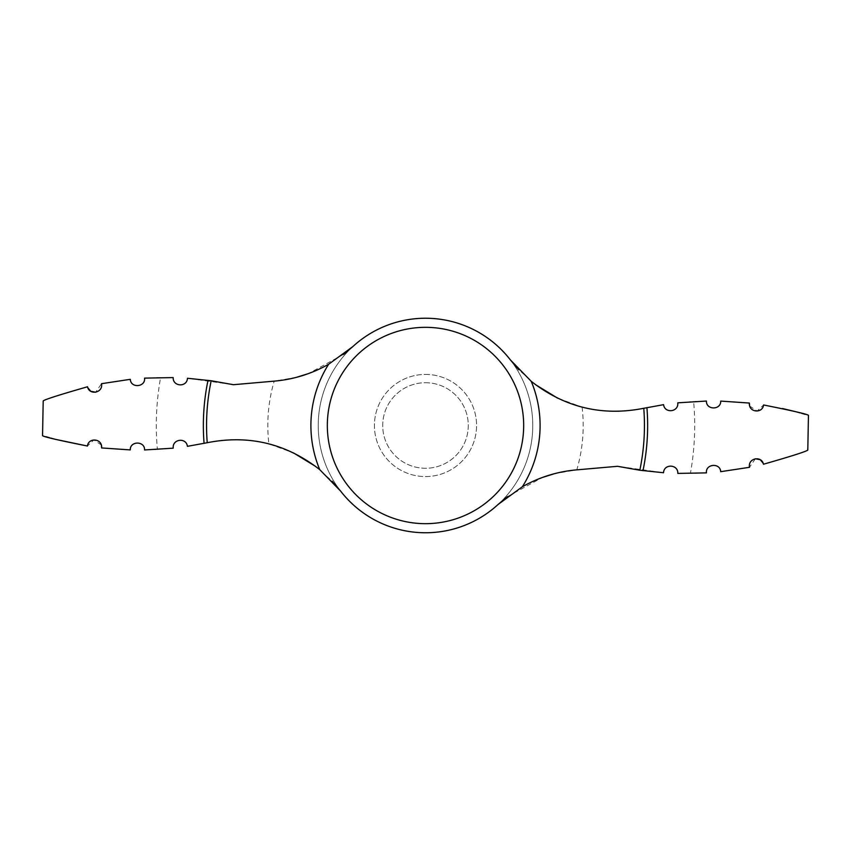<?xml version="1.0" encoding="UTF-8"?>
<svg xmlns="http://www.w3.org/2000/svg" width="851" height="851" viewBox="0 0 851 851"><rect width="100%" height="100%" fill="white"/><g stroke="black" fill="none" stroke-linecap="round" stroke-linejoin="round"><path stroke-width="0.64" stroke-dasharray="4.25 3.19" d="M268.895 443.871C248.428 438.669 228.004 438.254 207.633 442.637L187.411 446.339C186.348 437.223 171.976 439.031 173.221 448.169L157.371 449.466A269.193 269.193 0 0 1 160.616 377.514L173.179 377.589C172.593 386.705 187.082 387.513 187.465 378.259L233.451 384.705L274.192 381.142A157.68 157.68 0 0 0 268.895 443.871L293.435 452.87M763.453 464.231C791.653 456.157 806.44 451.434 807.801 450.051C806.461 451.424 791.675 456.147 763.453 464.231M755.358 458.785L749.486 467.305L720.701 471.677M706.426 401.044L693.629 401.534A269.193 269.193 0 0 1 690.384 473.486L706.447 472.879M749.635 406.001L757.113 411.065L763.56 404.97L782.558 408.544M808.45 415.32L805.089 414.309M801.61 413.309L800.078 412.873M796.366 411.873L795.419 411.629M130.299 379.323L101.514 383.695L95.642 392.215M160.616 377.514L144.553 378.121M690.384 473.486L677.822 473.411C678.407 464.295 663.918 463.487 663.535 472.741L617.549 466.295L576.457 469.89L554.48 473.688M693.629 401.534L677.779 402.831C679.024 411.969 664.652 413.777 663.589 404.661L643.367 408.363C622.996 412.746 602.572 412.331 582.105 407.129L557.565 398.13M535.311 384.535L518.876 369.834M425.5 374.419A51.081 51.081 0 0 1 469.731 451.041A51.081 51.081 0 0 1 381.269 451.041A51.081 51.081 0 0 1 425.5 374.419A51.081 51.081 0 0 1 469.731 451.041A51.081 51.081 0 0 1 381.269 451.041A51.081 51.081 0 0 1 425.5 374.419M425.5 318.231A107.269 107.269 0 0 1 518.397 479.134A107.269 107.269 0 0 1 332.603 479.134A107.269 107.269 0 0 1 425.5 318.231M144.574 449.956L157.371 449.466M42.55 435.68L45.911 436.691M49.39 437.691L50.922 438.127M54.634 439.127L55.581 439.371M101.365 444.999L93.887 439.935L87.44 446.03M343.517 354.41L308.477 373.578M296.52 377.312L274.543 381.11M87.547 386.769C59.347 394.843 44.56 399.566 43.199 400.949C44.539 399.576 59.325 394.853 87.547 386.769M425.5 382.716A42.784 42.784 0 0 1 462.55 446.892A42.784 42.784 0 0 1 388.45 446.892A42.784 42.784 0 0 1 425.5 382.716A42.784 42.784 0 0 1 462.55 446.892A42.784 42.784 0 0 1 388.45 446.892A42.784 42.784 0 0 1 425.5 382.716M507.483 496.59L542.523 477.422M315.689 466.465L332.124 481.166M510.323 359.845A107.269 107.269 0 0 1 498.122 504.441A107.269 107.269 0 0 0 510.323 359.845M340.677 491.155A107.269 107.269 0 0 1 352.878 346.559A107.269 107.269 0 0 0 340.677 491.155M582.105 407.129A157.68 157.68 0 0 1 576.808 469.858"/><path stroke-width="1.28" d="M55.581 439.371L87.44 446.03C58.698 440.297 43.731 436.85 42.55 435.68C43.731 436.85 58.698 440.297 87.44 446.03C88.472 437.127 102.577 438.456 101.609 447.945L130.267 449.913C129.958 440.797 144.925 440.818 144.574 449.956L173.221 448.169C172.21 438.839 186.337 437.297 187.411 446.339L207.633 442.637C249.035 434.574 286.404 443.584 319.753 469.656A114.598 114.598 0 0 1 328.646 364.239L352.878 346.559L343.517 354.41M518.876 369.834L510.323 359.845L531.247 381.344C564.596 407.416 601.965 416.426 643.367 408.363L663.589 404.661C664.663 413.703 678.79 412.161 677.779 402.831L706.426 401.044C706.064 410.161 721.042 410.225 720.733 401.087L749.391 403.055L720.733 401.087C721.042 410.203 706.075 410.182 706.426 401.044M706.447 472.879C705.351 463.806 720.276 462.55 720.701 471.677C720.276 462.572 705.362 463.784 706.447 472.879L677.822 473.411C678.247 464.21 663.971 463.508 663.535 472.741L639.824 470.241L617.549 466.295L576.457 469.89C557.362 471.571 539.321 477.188 522.354 486.761L498.122 504.441L507.483 496.59M763.453 464.231C791.653 456.157 806.44 451.434 807.801 450.051C806.461 451.424 791.675 456.147 763.453 464.231C761.922 455.593 747.795 457.774 749.486 467.305L720.701 471.677M763.124 463.199L760.347 459.827M760.145 459.7L755.358 458.785M763.56 404.97C792.302 410.703 807.269 414.15 808.45 415.32C807.269 414.15 792.302 410.703 763.56 404.97C762.528 413.873 748.423 412.544 749.391 403.055L749.635 406.001M805.089 414.309L801.61 413.309M800.078 412.873L796.366 411.873M795.419 411.629L782.558 408.544M87.547 386.769C59.347 394.843 44.56 399.566 43.199 400.949C44.539 399.576 59.325 394.853 87.547 386.769C89.078 395.407 103.205 393.226 101.514 383.695L130.299 379.323C130.724 388.428 145.638 387.216 144.553 378.121C145.649 387.194 130.724 388.45 130.299 379.323M144.553 378.121L173.179 377.589C172.753 386.79 187.029 387.492 187.465 378.259L211.176 380.759L233.451 384.705L274.543 381.11C293.638 379.429 311.679 373.812 328.646 364.239M332.124 481.166L340.677 491.155A107.269 107.269 0 0 0 498.122 504.441M340.677 491.155L319.753 469.656M510.323 359.845A107.269 107.269 0 0 0 352.878 346.559M557.565 398.13L535.311 384.535M45.911 436.691L49.39 437.691M50.922 438.127L54.634 439.127M144.574 449.956C144.936 440.839 129.958 440.775 130.267 449.913L101.609 447.945L101.365 444.999M308.477 373.578L296.52 377.312M87.876 387.801L90.653 391.173M90.855 391.3L95.642 392.215M542.523 477.422L554.48 473.688M293.435 452.87L315.689 466.465M646.92 407.618A222.132 222.132 0 0 1 642.994 470.677M425.5 327.327A98.173 98.173 0 0 1 523.673 425.5A98.173 98.173 0 0 1 425.5 523.673A98.173 98.173 0 0 1 327.327 425.5A98.173 98.173 0 0 1 425.5 327.327M531.247 381.344A114.598 114.598 0 0 1 522.354 486.761M204.08 443.382A222.132 222.132 0 0 1 208.006 380.323M207.229 442.722A218.941 218.941 0 0 1 211.176 380.759M643.771 408.278A218.941 218.941 0 0 1 639.824 470.241M807.801 450.051L808.45 415.32M42.55 435.68L43.199 400.949"/></g></svg>
